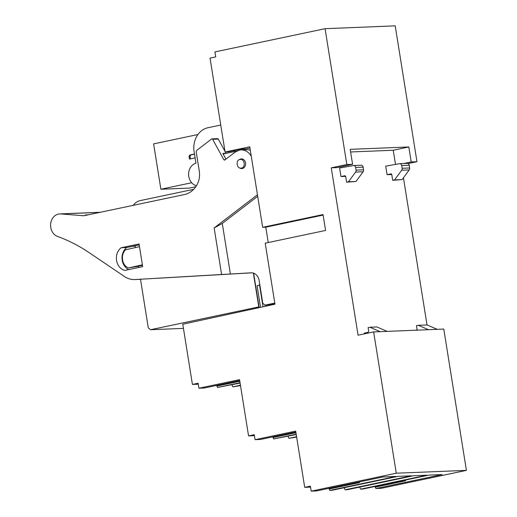 <?xml version="1.0" encoding="UTF-8"?>
<svg xmlns="http://www.w3.org/2000/svg" width="517" height="517" viewBox="0 0 517 517"><rect width="100%" height="100%" fill="white"/><g stroke="black" fill="none" stroke-linecap="round" stroke-linejoin="round"><path stroke-width="0.78" d="M196.441 185.706A11.516 9.661 87.7 0 1 188.77 176.439A11.516 9.661 87.7 0 1 195.949 163.21L194.114 151.752A20.732 17.397 87.7 0 1 207.937 127.738L220.759 125.036M234.007 150.647L234.169 151.636M344.115 487.738L345.104 489.78L411.306 475.814L398.103 476.351L331.901 490.31L329.827 490.394L396.028 476.435L382.826 476.971L316.624 490.93L311.202 491.15L396.274 473.21L373.642 331.92L358.068 335.203L331.261 167.825L346.829 164.542L325.07 28.694L214.936 51.913L215.731 56.902L210.038 58.104L225.076 151.998L228.21 151.875L241.769 149.012L245.775 148.851L249.95 147.972M266.74 305.98L266.578 304.978M259.153 307.628L253.64 273.202M263.024 306.788L259.528 284.964L257.085 285.733L260.542 307.324M225.076 151.998L249.763 146.796L262.655 227.306L323.041 214.574L325.587 230.446L265.202 243.184L274.973 304.19L182.779 324.23L192.421 384.435L198.121 383.233L198.916 388.222L204.338 388.002L239.694 380.544M311.202 491.15L310.4 486.161L304.707 487.363L295.698 431.113L255.062 439.683L254.261 434.694L248.561 435.896L239.552 379.652L198.916 388.222M325.07 28.694L395.208 25.85L416.973 161.698L408.094 163.572M403.447 177.764L427.016 324.935M359.645 487.104L360.633 489.147L362.714 489.063L428.916 475.104L442.119 474.567L375.917 488.526L381.339 488.307L466.412 470.373L443.78 329.077L437.266 329.342L427.042 324.935L418.272 325.29L416.469 325.665L417.051 329.297L416.437 330.363M265.092 305.133L265.279 306.297M262.655 227.306L265.79 227.183L268.252 242.538M239.978 159.469C235.481 159.889 236.534 169.149 241.361 168.083C245.859 167.67 244.806 158.402 239.978 159.469L243.119 159.294M243.468 168.044L241.361 168.083M323.125 215.091L265.79 227.183M198.269 384.196L192.421 384.435M240.043 382.722L217.541 387.466L240.101 383.065M240.45 385.236L232.824 386.845L240.508 385.624M254.416 435.657L248.561 435.896M255.062 439.683L260.484 439.463L295.84 432.012M296.189 434.183L273.68 438.933L296.241 434.526M287.975 436.27L288.964 438.313L296.59 436.703M288.964 438.313L296.655 437.085M310.555 487.124L304.707 487.363M396.274 473.21L466.412 470.373M345.104 489.78L347.437 489.683L413.639 475.724L426.835 475.188L360.633 489.147M373.642 331.92L437.266 329.342M395.505 164.406L393.243 150.247L350.616 151.979M331.261 167.825L337.019 167.592L352.594 164.309L350.196 149.342L408.811 146.964L393.243 150.247M387.168 331.371L376.938 326.964L369.926 327.248L368.123 327.623L368.705 331.255L368.091 332.321L364.291 333.122L364.407 333.866M340.981 176.562L344.968 175.722L345.647 176.284L346.59 182.178L348.49 181.777L355.612 172.071A2.301 1.932 -92.3 0 0 356.045 170.138L355.618 167.443A2.301 1.932 -92.3 0 0 353.622 165.543A2.301 1.932 -92.3 0 0 353.408 165.569L339.611 168.006L340.981 176.562L345.66 176.375M391.22 173.848L391.737 174.416L392.681 180.31L394.581 179.91L401.703 170.203A2.301 1.932 -92.3 0 0 402.142 168.277L401.709 165.576A2.301 1.932 -92.3 0 0 399.719 163.676A2.301 1.932 -92.3 0 0 399.499 163.702L385.701 166.138L387.071 174.694L391.136 173.848M391.75 174.507L387.071 174.694M346.829 164.542L352.594 164.309M416.973 161.698L411.209 161.937L408.811 146.964M403.719 163.514L411.209 161.937M375.917 488.526L375.252 487.15L375.555 486.355M231.829 384.81L232.824 386.845M217.179 385.294L216.875 386.089L217.541 387.466M239.81 381.255L216.875 386.089M273.319 436.755L273.015 437.556L273.68 438.933M295.95 432.716L273.015 437.556M405.309 480.08L405.632 480.745L375.252 487.15M329.465 488.222L329.155 489.017L329.827 490.394M359.218 481.947L359.541 482.613L329.155 489.017M428.503 329.697L418.272 325.29M380.157 331.656L369.926 327.248M346.59 182.178L356.006 181.473L363.128 171.767A2.301 1.932 -92.3 0 0 363.561 169.834L363.128 167.14A2.301 1.932 -92.3 0 0 361.137 165.24L353.622 165.543M392.681 180.31L402.097 179.606L409.218 169.899A2.301 1.932 -92.3 0 0 409.651 167.967L409.225 165.272A2.301 1.932 -92.3 0 0 407.228 163.372L399.719 163.676M348.49 181.777L356.006 181.473M402.097 179.606L394.581 179.91M194.502 154.189L191.322 154.854A1.842 1.545 -92.3 0 0 190.094 156.994L190.398 158.868M191.678 182.747L160.884 189.241L189.442 188.085L195.756 186.753M194.476 154.021L190.321 154.9A1.842 1.545 -92.3 0 0 189.093 157.032L189.422 159.074L195.096 157.879M197.921 134.536L153.614 143.881L160.884 189.241M253.369 273.112L258.784 306.904L150.544 329.723L183.445 328.392M140.508 279.322L148.282 327.856L150.544 329.723M133.276 205.333A14.515 12.175 87.7 0 1 140.269 200.596L193.617 189.345M138.614 267.509L138.401 266.171M135.422 247.578L135.131 245.756M251.262 272.814L251.036 272.821A9.216 7.729 -92.3 0 1 251.146 272.814A9.216 7.729 -92.3 0 1 259.12 280.421L262.778 303.272L264.962 305.14L274.798 303.078M274.882 303.615L269.835 304.642M257.692 196.311L222.284 223.441L230.388 274.029L221.606 274.495L214.154 227.945L222.284 223.441M251.036 272.821L230.388 274.029M257.447 194.773L214.154 227.945M224.514 160.141L223.829 159.714L212.629 139.293A0.924 0.775 87.7 0 0 211.556 139.008L197.126 150.098A2.301 1.932 -92.3 0 0 196.292 152.437L199.297 171.166A18.431 15.458 -92.3 0 1 196.899 184.937L196.828 185.067A23.039 19.329 -92.3 0 1 184.466 194.541L83.825 215.757L60.748 213.928A11.516 9.661 87.7 0 0 59.778 213.909A11.516 9.661 87.7 0 0 58.427 214.083A11.516 9.661 87.7 0 0 50.588 224.708A11.516 9.661 87.7 0 0 57.536 236.431A184.285 154.615 87.7 0 1 89.111 252.619L124.487 276.53A23.039 19.329 -92.3 0 0 134.775 279.555A23.039 19.329 -92.3 0 0 135.066 279.542L221.606 274.495M251.902 272.834L135.066 279.542M217.476 138.653A0.924 0.775 87.7 0 1 218.264 139.06L224.96 151.274M86.326 215.234L85.37 215.001L88.575 214.755M132.662 246.279L135.202 246.176M134.775 279.555L140.411 279.329A23.039 19.329 -92.3 0 0 140.702 279.316M224.617 160.128L235.183 152.095L239.384 150.13A13.823 11.594 87.7 0 1 241.006 149.93L246.641 149.704A13.823 11.594 87.7 0 1 249.349 149.969A13.823 11.594 87.7 0 1 250.318 150.253M241.006 149.93A13.823 11.594 87.7 0 1 251.301 156.386M236.734 151.1L223.615 153.866A0.924 0.775 -92.3 0 1 222.827 153.452L225.968 159.178M225.354 151.985L226.084 153.323A0.924 0.775 -92.3 0 0 226.097 153.342M239.287 159.701A4.84 4.058 87.7 0 1 241.368 158.906A4.84 4.058 87.7 0 1 245.556 162.9A4.84 4.058 87.7 0 1 241.762 168.574A4.84 4.058 87.7 0 1 239.61 167.947M139.202 244.896L126.762 247.52L121.127 247.753L139.054 243.972L142.686 266.649L124.759 270.43A12.44 10.437 87.7 0 1 116.564 260.439A12.44 10.437 87.7 0 1 121.127 247.753M138.239 266.203L142.472 265.311M128.72 269.596A12.44 10.437 87.7 0 1 127.014 268.569A12.44 10.437 87.7 0 1 125.398 267.095A12.44 10.437 87.7 0 1 123.059 252.464A12.44 10.437 87.7 0 1 124.112 250.428A12.44 10.437 87.7 0 1 126.762 247.52M139.48 246.661L125.612 249.782C123.059 252.302 122.038 255.657 122.561 259.851L122.568 259.889C123.376 264.013 125.36 266.694 128.52 267.929L142.388 264.807M138.207 266.294L128.52 267.929M363.128 167.14L355.618 167.443M356.045 170.138L363.561 169.834M363.128 171.767L355.612 172.071M409.218 169.899L401.703 170.203M409.651 167.967L402.142 168.277M409.225 165.272L401.709 165.576M190.321 154.9L191.322 154.854M190.094 156.994L189.093 157.032M265.163 305.114L270.217 304.603M212.629 139.293L218.264 139.06M60.748 213.928L100.046 212.338M86.513 215.195L86.455 214.846M226.084 153.323L222.827 153.452M223.829 159.714L225.341 159.656M264.969 305.14L270.016 304.629M211.944 138.866L217.579 138.64M59.778 213.909L100.382 212.267"/></g></svg>
